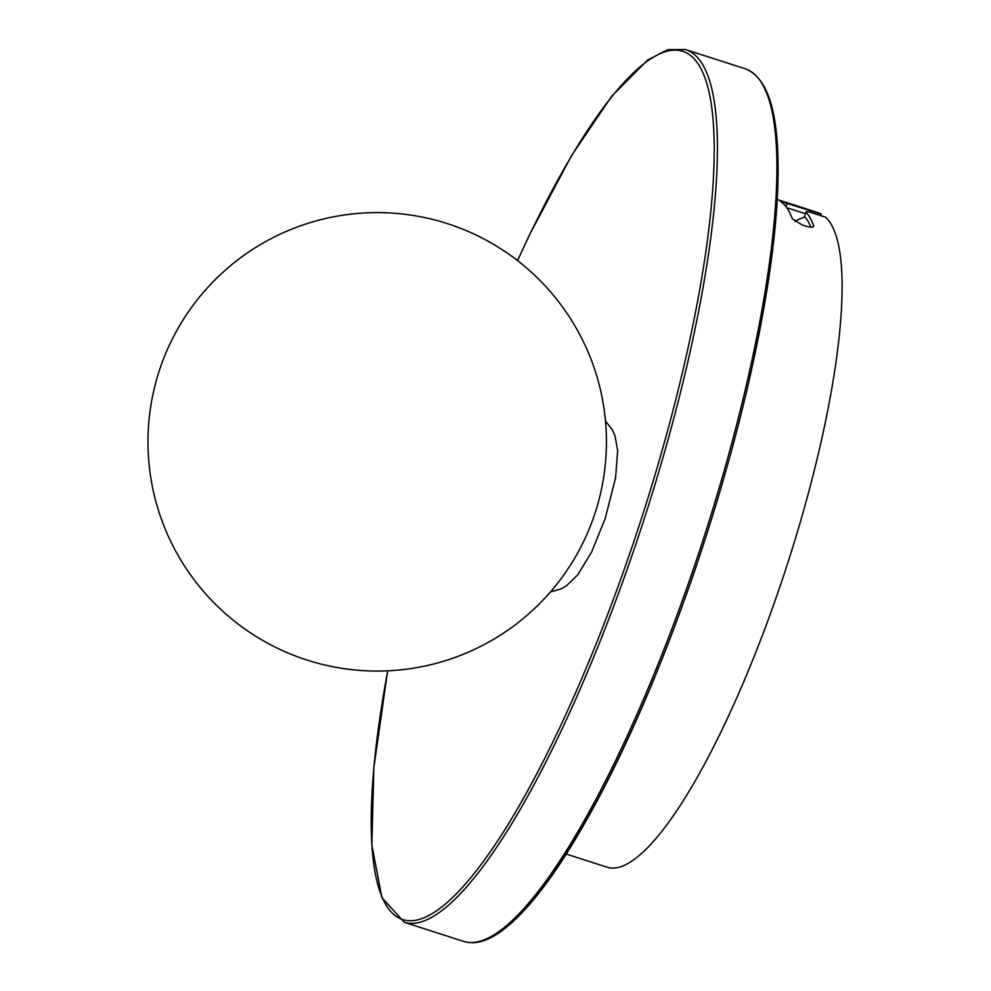 <?xml version="1.0" encoding="UTF-8"?>
<svg xmlns="http://www.w3.org/2000/svg" width="991" height="991" viewBox="0 0 991 991"><rect width="100%" height="100%" fill="white"/><g stroke="black" fill="none" stroke-linecap="round" stroke-linejoin="round"><path stroke-width="1.49" d="M777.204 199.513L818.17 212.718A343.84 78.475 107.9 0 1 821.167 213.982L820.635 215.617M805.064 217.029A339.256 77.434 -72.1 0 0 794.943 221.451M810.972 227.187A339.256 77.434 -72.1 0 0 804.556 216.434L806.017 212.074C805.522 211.17 807.814 211.517 812.868 213.115L825.614 217.215A343.84 78.475 107.9 0 1 781.614 581.692A343.84 78.475 107.9 0 1 607.272 867.261L566.307 854.069M805.225 213.66L786.73 207.701M804.556 216.434L806.017 212.074A343.84 78.475 107.9 0 1 813.623 225.688L813.661 226.344M813.239 226.828L813.623 225.688C813.846 227.484 811.394 227.657 806.24 226.233L801.992 224.858L792.379 218.85A343.84 78.475 -72.1 0 0 780.524 201.421L780.338 201.21M780.524 201.421L821.167 213.982M387.642 670.833L373.855 767.678L371.848 844.976L381.894 897.635L404.303 922.287A458.461 104.637 -72.1 0 0 641.573 527.014A458.461 104.637 -72.1 0 0 689.501 51.247A458.461 104.637 -72.1 0 0 685.512 49.55L667.723 49.649L647.718 59.98L611.843 96.065L571.448 155.736L529.405 235.078L517.513 260.559M517.575 260.608A456.17 104.105 107.9 0 1 714.015 163.205A456.17 104.105 107.9 0 1 501.26 835.339A456.17 104.105 107.9 0 1 387.729 670.82M685.512 49.55L744.984 68.713A458.461 104.637 107.9 0 1 748.985 70.411A458.461 104.637 107.9 0 1 701.046 546.19A458.461 104.637 107.9 0 1 463.788 941.45L404.303 922.287M492.403 936.049A456.17 104.105 -72.1 0 0 705.604 537.692A456.17 104.105 -72.1 0 0 765.064 89.797M787.176 203.031L785.974 206.685M605.489 421.088L612.364 429.797L614.94 435.557L617.666 450.583L615.597 477.662L605.216 518.404L591.677 551.925L577.542 575.114L566.555 585.718L561.104 588.902L550.439 591.961M447.498 223.656A229.231 229.231 0 0 0 153.097 490.05A229.231 229.231 0 0 0 531.003 611.806A229.231 229.231 0 0 0 447.498 223.656M744.984 68.713C767.864 77.31 775.842 111.599 777.638 149.492C779.657 191.882 774.912 245.533 763.417 310.468C747.809 396.784 723.603 487.324 690.789 582.089C650.963 695.298 608.932 786.804 564.684 856.608C541.916 891.962 521.031 916.65 502.028 930.685C487.758 941.239 475.011 944.832 463.788 941.45"/></g></svg>
